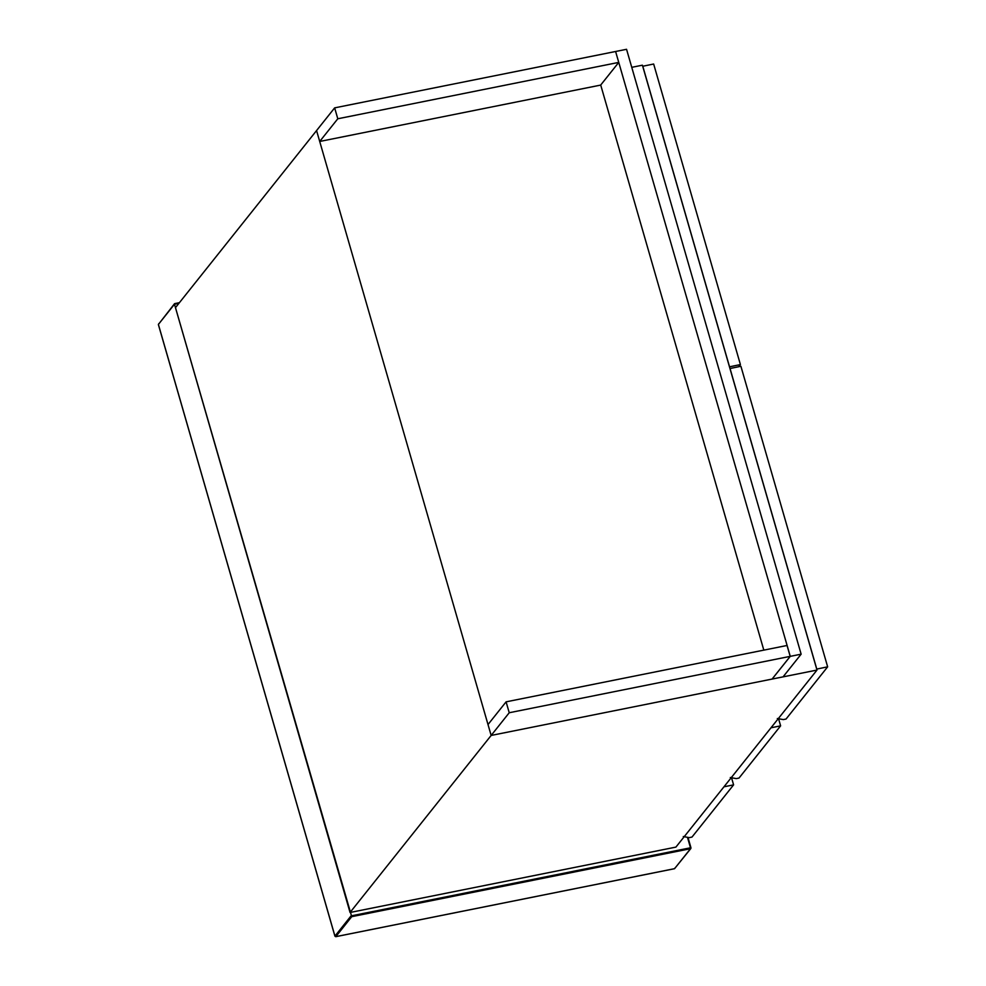 <?xml version="1.0" encoding="UTF-8"?>
<svg xmlns="http://www.w3.org/2000/svg" width="986" height="986" viewBox="0 0 986 986"><rect width="100%" height="100%" fill="white"/><g stroke="black" fill="none" stroke-linecap="round" stroke-linejoin="round"><path stroke-width="1.48" d="M174.67 303.626L179.415 302.677L174.485 304.218L351.731 916.672L690.508 848.699L674.584 868.666L335.819 936.651L351.731 916.672M680.66 841.144L680.007 841.97M687.464 837.299L690.496 847.787L351.041 915.908L334.944 936.108L158.389 324.431L174.485 304.218L178.885 303.343M790.193 656.368L772.1 679.071L491.151 735.445L509.232 712.742L790.193 656.368L787.038 645.473L506.089 701.847L488.008 724.55L491.151 735.445L817 670.061L642.404 65.187L631.755 67.331M506.089 701.847L509.232 712.742M816.716 669.087L827.648 666.832L786.052 719.04L783.328 719.595L777.338 718.511M827.648 666.832L740.905 366.274L729.96 368.53M816.765 669.026L730.022 368.456M730.306 777.523L736.295 778.607L739.019 778.065L780.616 725.856L770.99 727.791M778.57 718.732L780.616 725.856M729.467 366.829L740.412 364.573L653.656 64.016L642.724 66.259M729.529 366.755L642.773 66.198M740.412 364.573L738.699 366.718M350.055 912.494L491.151 735.445L316.568 130.571L175.471 307.632L350.055 912.494L675.903 847.11L817 670.061M772.161 679.058L783.057 676.864L801.137 654.174L790.254 656.356L772.149 678.997M600.708 85.03L763.817 650.131M615.621 51.555L790.254 656.356M615.671 51.482L626.554 49.3L801.137 654.174M731.538 777.744L733.596 784.868L723.958 786.803M733.596 784.868L691.987 837.077L689.263 837.632L683.273 836.547M618.752 62.401L615.597 51.494L334.648 107.868L316.568 130.571L319.71 141.466L337.791 118.776L618.752 62.401L600.659 85.092L319.71 141.466M334.648 107.868L337.791 118.776M690.952 847.763L687.969 837.397L690.878 848.465L674.535 868.703L335.758 936.688L334.92 936.17L158.364 324.493L174.522 303.725M158.869 323.605L158.389 324.431M675.077 867.853L674.584 868.666M690.496 847.787L690.508 848.699M335.819 936.651L334.944 936.108"/></g></svg>
